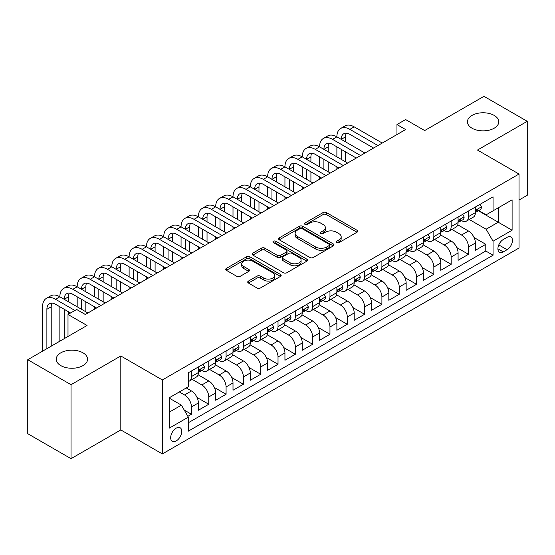 <?xml version="1.0" encoding="UTF-8"?>
<svg xmlns="http://www.w3.org/2000/svg" width="555" height="555" viewBox="0 0 555 555"><rect width="100%" height="100%" fill="white"/><g stroke="black" fill="none" stroke-linecap="round" stroke-linejoin="round"><path stroke-width="0.83" d="M336.587 242.646A1.686 0.971 0 0 0 338.966 242.646L357.025 232.219A2.4 1.387 0 0 0 357.725 231.234A2.4 1.387 0 0 0 357.025 230.256L326.437 212.593A2.4 1.387 0 0 0 323.038 212.593L304.979 223.02A1.686 0.971 0 0 0 304.487 223.707A1.686 0.971 0 0 0 304.979 224.393A1.686 0.971 0 0 0 307.359 224.393L309.697 223.041A7.694 4.44 0 0 1 320.568 223.041L323.121 224.518A7.694 4.44 0 0 1 325.376 227.654A7.694 4.44 0 0 1 323.121 230.797L320.783 232.143A1.686 0.971 0 0 0 320.291 232.829A1.686 0.971 0 0 0 320.783 233.516A1.686 0.971 0 0 0 323.163 233.516L325.501 232.17A7.694 4.44 0 0 1 336.379 232.17L338.925 233.641A7.694 4.44 0 0 1 341.179 236.777A7.694 4.44 0 0 1 338.925 239.92L336.587 241.272A1.686 0.971 0 0 0 336.094 241.959A1.686 0.971 0 0 0 336.587 242.646L336.587 241.272M82.979 352.82A15.672 9.046 0 0 0 65.906 350.857A15.672 9.046 0 0 0 56.228 359.217A15.672 9.046 0 0 0 60.821 365.613A15.672 9.046 0 0 0 77.894 367.577A15.672 9.046 0 0 0 87.572 359.217A15.672 9.046 0 0 0 82.979 352.82M494.179 115.412A15.672 9.046 0 0 0 477.106 113.456A15.672 9.046 0 0 0 467.428 121.816A15.672 9.046 0 0 0 472.021 128.212A15.672 9.046 0 0 0 489.094 130.168A15.672 9.046 0 0 0 498.772 121.816A15.672 9.046 0 0 0 494.179 115.412M176.213 440.934A7.832 4.523 120 0 0 181.332 434.031A7.832 4.523 120 0 0 180.132 427.752A7.832 4.523 120 0 0 176.213 428.141A7.832 4.523 120 0 0 171.1 435.044A7.832 4.523 120 0 0 172.3 441.322A7.832 4.523 120 0 0 176.213 440.934M248.432 281.08A2.4 1.387 0 0 0 247.724 282.058A2.4 1.387 0 0 0 248.432 283.043L257.014 287.996A2.4 1.387 0 0 0 260.413 287.996L280.462 276.418A2.4 1.387 0 0 0 281.17 275.44A2.4 1.387 0 0 0 280.462 274.454L249.875 256.798A2.4 1.387 0 0 0 246.475 256.798L226.419 268.377A2.4 1.387 0 0 0 225.719 269.355A2.4 1.387 0 0 0 226.419 270.334L236.791 276.321A2.4 1.387 0 0 0 240.19 276.321L248.772 271.367A2.4 1.387 0 0 0 249.472 270.382A2.4 1.387 0 0 0 248.772 269.404L243.631 266.435A6.431 3.712 0 0 1 241.744 263.812A6.431 3.712 0 0 1 245.712 260.385A6.431 3.712 0 0 1 252.719 261.19L272.859 272.81A6.431 3.712 0 0 1 274.739 275.44A6.431 3.712 0 0 1 270.771 278.867A6.431 3.712 0 0 1 263.764 278.062L260.413 276.126A2.4 1.387 0 0 0 257.014 276.126L248.432 281.08L248.432 283.043M519.029 200.029L527.25 195.284L527.25 121.309L483.967 96.32L424.665 130.557L405.622 119.561L396.964 124.563L405.622 129.558L85.317 314.484L76.659 309.489L68.001 314.484L68.001 336.476M71.033 384.705L71.033 458.68L120.81 429.938L120.81 355.97L71.033 384.705L27.75 359.716L87.052 325.48L68.001 314.484M120.81 355.97L162.365 379.96L519.029 174.041L519.029 248.016L162.365 453.928L162.365 379.96M527.25 121.309L477.473 150.051L519.029 174.041M309.863 257.485A2.4 1.387 0 0 0 313.263 257.485L333.319 245.907A2.4 1.387 0 0 0 334.02 244.922A2.4 1.387 0 0 0 333.319 243.943L302.725 226.28A2.4 1.387 0 0 0 299.325 226.28L279.276 237.859A2.4 1.387 0 0 0 278.568 238.837A2.4 1.387 0 0 0 279.276 239.822L309.863 257.485M274.087 243.007A1.686 0.971 0 0 1 275.793 243.243L275.793 241.245L306.887 259.199A2.4 1.387 0 0 1 307.595 260.184A2.4 1.387 0 0 1 306.887 261.162L286.838 272.741A2.4 1.387 0 0 1 283.438 272.741L252.851 255.078L252.851 253.115A2.4 1.387 0 0 0 252.143 254.1A2.4 1.387 0 0 0 252.851 255.078M252.851 253.115L261.433 248.161A2.4 1.387 0 0 1 264.832 248.161L277.236 255.321A2.4 1.387 0 0 0 280.636 255.321L286.325 252.039A2.4 1.387 0 0 0 287.032 251.054A2.4 1.387 0 0 0 286.325 250.076L273.414 242.618A1.686 0.971 0 0 1 272.921 241.931A1.686 0.971 0 0 1 273.955 241.036A1.686 0.971 0 0 1 275.793 241.245M71.033 458.68L27.75 433.691L27.75 359.716M187.861 416.319L191.454 414.245L184.267 410.096M179.334 391.955L184.524 394.952A9.796 5.654 60 0 1 191.454 406.947L198.378 402.951L198.378 410.249L208.763 404.248L197.053 397.491M192.245 379.419L201.84 384.955A9.796 5.654 60 0 1 208.763 396.95L215.687 392.954L215.687 400.252L226.079 394.251L214.369 387.494M209.554 369.422L219.156 374.958A9.796 5.654 60 0 1 226.079 386.953L233.003 382.957L233.003 390.255L243.395 384.254L231.685 377.497M226.87 359.425L236.465 364.968A9.796 5.654 60 0 1 243.395 376.963L250.319 372.96L250.319 380.258L260.704 374.264L248.994 367.5M244.186 349.428L253.781 354.971A9.796 5.654 60 0 1 260.704 366.966L267.628 362.963L267.628 370.261L278.02 364.267L266.31 357.503M261.495 339.431L271.097 344.974A9.796 5.654 60 0 1 278.02 356.969L284.944 352.973L284.944 360.264L295.336 354.27L283.626 347.506M278.811 329.434L288.406 334.977A9.796 5.654 60 0 1 295.336 346.972L302.26 342.976L302.26 350.274L312.645 344.273L300.935 337.516M296.127 319.437L305.722 324.98A9.796 5.654 60 0 1 312.645 336.975L319.569 332.979L319.569 340.277L329.961 334.276L318.251 327.519M313.436 309.447L323.038 314.983A9.796 5.654 60 0 1 329.961 326.978L336.885 322.982L336.885 330.28L347.277 324.28L335.567 317.522M330.752 299.45L340.347 304.986A9.796 5.654 60 0 1 347.277 316.981L354.201 312.985L354.201 320.284L364.586 314.283L352.876 307.525M348.068 289.453L357.663 294.996A9.796 5.654 60 0 1 364.586 306.991L371.51 302.988L371.51 310.287L381.902 304.293L370.192 297.529M365.377 279.456L374.979 284.999A9.796 5.654 60 0 1 381.902 296.994L388.826 292.991L388.826 300.29L399.218 294.296L387.508 287.532M382.693 269.459L392.288 275.002A9.796 5.654 60 0 1 399.218 286.997L406.142 283.001L406.142 290.293L416.527 284.299L404.817 277.535M400.009 259.462L409.604 265.006A9.796 5.654 60 0 1 416.527 277L423.451 273.004L423.451 280.296L433.844 274.302L422.133 267.545M417.318 249.466L426.92 255.009A9.796 5.654 60 0 1 433.844 267.004L440.767 263.008L440.767 270.306L451.16 264.305L439.449 257.548M434.634 239.476L444.229 245.012A9.796 5.654 60 0 1 451.16 257.007L458.083 253.011L458.083 260.309L468.469 254.308L468.469 247.01A9.796 5.654 -120 0 0 461.545 235.015L451.95 229.479M456.758 247.551L468.469 254.308M198.378 402.951A9.796 5.654 -120 0 0 191.454 390.956L186.258 387.952M215.687 392.954A9.796 5.654 -120 0 0 208.763 380.959L198.059 374.778M233.003 382.957A9.796 5.654 -120 0 0 226.079 370.962L215.368 364.781M250.319 372.96A9.796 5.654 -120 0 0 243.395 360.965L232.684 354.784M267.628 362.963A9.796 5.654 -120 0 0 260.704 350.968L250 344.787M284.944 352.973A9.796 5.654 -120 0 0 278.02 340.971L267.309 334.79M302.26 342.976A9.796 5.654 -120 0 0 295.336 330.981L284.625 324.8M319.569 332.979A9.796 5.654 -120 0 0 312.645 320.984L301.941 314.803M336.885 322.982A9.796 5.654 -120 0 0 329.961 310.987L319.25 304.806M354.201 312.985A9.796 5.654 -120 0 0 347.277 300.99L336.566 294.809M371.51 302.988A9.796 5.654 -120 0 0 364.586 290.993L353.882 284.812M388.826 292.991A9.796 5.654 -120 0 0 381.902 280.997L371.191 274.815M406.142 283.001A9.796 5.654 -120 0 0 399.218 271L388.507 264.818M423.451 273.004A9.796 5.654 -120 0 0 416.527 261.01L405.823 254.828M440.767 263.008A9.796 5.654 -120 0 0 433.844 251.013L423.132 244.831M458.083 253.011A9.796 5.654 -120 0 0 451.16 241.016L440.448 234.834M507.083 237.318L503.274 239.517A7.59 4.385 120 0 0 498.314 246.205A7.59 4.385 120 0 0 499.472 252.289A7.59 4.385 120 0 0 503.274 251.908L507.083 249.708A7.59 4.385 120 0 0 512.036 243.021A7.59 4.385 120 0 0 510.877 236.943A7.59 4.385 120 0 0 507.083 237.318M169.289 412.143L181.409 405.15L188.332 417.145L188.332 431.138L493.055 255.21L493.055 241.217L486.131 229.222L469.259 219.482M188.332 417.145L169.289 428.141L169.289 397.755L188.332 386.759L188.332 372.759L493.055 196.831L493.055 210.824L512.098 199.828L512.098 230.221L493.055 241.217M201.749 370.511L201.84 370.56A9.796 5.654 60 0 0 206.737 371.045L213.661 367.049A9.796 5.654 -120 0 0 215.687 362.568L215.687 356.969M219.065 360.514L219.156 360.57A9.796 5.654 60 0 0 224.047 361.048L230.977 357.052A9.796 5.654 -120 0 0 233.003 352.571L233.003 346.972M236.375 350.517L236.465 350.573A9.796 5.654 60 0 0 241.363 351.058L248.286 347.055A9.796 5.654 -120 0 0 250.319 342.574L250.319 336.975M253.69 340.52L253.781 340.576A9.796 5.654 60 0 0 258.679 341.061L265.602 337.058A9.796 5.654 -120 0 0 267.628 332.577L267.628 326.978M271.006 330.523L271.097 330.579A9.796 5.654 60 0 0 275.988 331.064L282.918 327.068A9.796 5.654 -120 0 0 284.944 322.58L284.944 316.981M288.316 320.533L288.406 320.582A9.796 5.654 60 0 0 293.304 321.067L300.227 317.072A9.796 5.654 -120 0 0 302.26 312.583L302.26 306.984M305.632 310.536L305.722 310.585A9.796 5.654 60 0 0 310.62 311.071L317.543 307.075A9.796 5.654 -120 0 0 319.569 302.593L319.569 296.994M322.948 300.539L323.038 300.588A9.796 5.654 60 0 0 327.929 301.074L334.859 297.078A9.796 5.654 -120 0 0 336.885 292.596L336.885 286.997M340.257 290.543L340.347 290.598A9.796 5.654 60 0 0 345.245 291.077L352.168 287.081A9.796 5.654 -120 0 0 354.201 282.599L354.201 277M357.573 280.546L357.663 280.601A9.796 5.654 60 0 0 362.561 281.087L369.484 277.084A9.796 5.654 -120 0 0 371.51 272.602L371.51 267.004M374.889 270.549L374.979 270.604A9.796 5.654 60 0 0 379.87 271.09L386.8 267.087A9.796 5.654 -120 0 0 388.826 262.605L388.826 257.007M392.198 260.552L392.288 260.607A9.796 5.654 60 0 0 397.186 261.093L404.109 257.097A9.796 5.654 -120 0 0 406.142 252.608L406.142 247.01M409.514 250.562L409.604 250.61A9.796 5.654 60 0 0 414.502 251.096L421.425 247.1A9.796 5.654 -120 0 0 423.451 242.611L423.451 237.013M426.83 240.565L426.92 240.613A9.796 5.654 60 0 0 431.811 241.099L438.741 237.103A9.796 5.654 -120 0 0 440.767 232.621L440.767 227.023M444.139 230.568L444.229 230.616A9.796 5.654 60 0 0 449.127 231.102L456.05 227.106A9.796 5.654 -120 0 0 458.083 222.624L458.083 217.026M188.332 422.743L485.785 251.013L485.785 244.311L475.392 250.312L475.392 243.014A9.796 5.654 -120 0 0 468.469 231.019L457.764 224.837M461.455 220.571L461.545 220.619A9.796 5.654 -120 0 0 466.443 221.105A9.796 5.654 -120 0 0 468.469 216.623L468.469 211.025M466.443 221.105L473.366 217.109A9.796 5.654 -120 0 0 475.392 212.627L475.392 207.029M191.454 370.962L191.454 376.561A9.796 5.654 60 0 1 189.422 381.042A9.796 5.654 60 0 1 188.332 381.438M189.422 381.042L196.345 377.046A9.796 5.654 -120 0 0 198.378 372.565L198.378 366.966M208.763 360.965L208.763 366.564A9.796 5.654 60 0 1 206.737 371.045M226.079 350.968L226.079 356.567A9.796 5.654 60 0 1 224.047 361.048M243.395 340.971L243.395 346.57A9.796 5.654 60 0 1 241.363 351.058M260.704 330.981L260.704 336.573A9.796 5.654 60 0 1 258.679 341.061M278.02 320.984L278.02 326.583A9.796 5.654 60 0 1 275.988 331.064M295.336 310.987L295.336 316.586A9.796 5.654 60 0 1 293.304 321.067M312.645 300.99L312.645 306.589A9.796 5.654 60 0 1 310.62 311.071M329.961 290.993L329.961 296.592A9.796 5.654 60 0 1 327.929 301.074M347.277 280.997L347.277 286.595A9.796 5.654 60 0 1 345.245 291.077M364.586 271L364.586 276.598A9.796 5.654 60 0 1 362.561 281.087M381.902 261.01L381.902 266.601A9.796 5.654 60 0 1 379.87 271.09M399.218 251.013L399.218 256.611A9.796 5.654 60 0 1 397.186 261.093M416.527 241.016L416.527 246.614A9.796 5.654 60 0 1 414.502 251.096M433.844 231.019L433.844 236.617A9.796 5.654 60 0 1 431.811 241.099M451.16 221.022L451.16 226.62A9.796 5.654 60 0 1 449.127 231.102M451.16 257.007L451.16 264.305M433.844 267.004L433.844 274.302M416.527 277L416.527 284.299M399.218 286.997L399.218 294.296M381.902 296.994L381.902 304.293M364.586 306.991L364.586 314.283M347.277 316.981L347.277 324.28M329.961 326.978L329.961 334.276M312.645 336.975L312.645 344.273M295.336 346.972L295.336 354.27M278.02 356.969L278.02 364.267M260.704 366.966L260.704 374.264M243.395 376.963L243.395 384.254M226.079 386.953L226.079 394.251M208.763 396.95L208.763 404.248M191.454 406.947L191.454 414.245M181.409 405.15L169.289 398.15M486.131 229.222L498.251 222.222L498.251 207.827L512.098 199.828M478.424 210.775L512.098 230.221M478.771 210.574L486.131 214.827L493.055 210.824M120.81 429.938L162.365 453.928M396.964 124.563L396.964 134.56M474.074 237.554L485.785 244.311M485.785 251.013L493.055 255.21M337.26 242.882L338.925 241.918A7.694 4.44 0 0 0 341.179 238.782L341.179 236.777M325.376 227.654L325.376 229.652A7.694 4.44 0 0 1 323.121 232.795L321.456 233.752M356.99 232.233L326.437 214.591A2.4 1.387 0 0 0 323.038 214.591L305.652 224.629M333.284 245.921L302.725 228.278A2.4 1.387 0 0 0 299.325 228.278L279.304 239.843M329.066 245.608A1.686 0.971 0 0 0 329.559 244.922A1.686 0.971 0 0 0 329.066 244.235L302.218 228.736A1.686 0.971 0 0 0 299.839 228.736L297.376 230.158A7.694 4.44 0 0 0 295.121 233.294A7.694 4.44 0 0 0 297.376 236.437L315.726 247.03A7.694 4.44 0 0 0 326.604 247.03L329.066 245.608L329.066 247.613A1.686 0.971 0 0 0 329.559 246.926L329.559 244.922M295.121 233.294L295.121 235.299A7.694 4.44 0 0 0 297.376 238.435L297.376 236.437M329.066 247.613L326.604 249.035A7.694 4.44 0 0 1 315.726 249.035L297.376 238.435M252.879 255.099L261.433 250.159L261.433 248.161M287.032 251.054L287.032 253.052A2.4 1.387 0 0 1 286.325 254.037L280.636 257.326A2.4 1.387 0 0 1 277.236 257.326L264.832 250.159A2.4 1.387 0 0 0 261.433 250.159M275.793 243.243L306.859 261.183M290.105 262.758A6.431 3.712 0 0 0 297.112 263.563A6.431 3.712 0 0 0 301.081 260.128A6.431 3.712 0 0 0 299.2 257.506L292.103 253.413A2.4 1.387 0 0 0 288.704 253.413L283.015 256.694A2.4 1.387 0 0 0 282.308 257.68A2.4 1.387 0 0 0 283.015 258.658L290.105 262.758L290.105 264.756A6.431 3.712 0 0 0 297.112 265.561A6.431 3.712 0 0 0 301.081 262.133L301.081 260.128M282.308 257.68L282.308 259.678A2.4 1.387 0 0 0 283.015 260.663L283.015 258.658M290.105 264.756L283.015 260.663M274.739 275.44L274.739 277.438A6.431 3.712 0 0 1 270.771 280.865A6.431 3.712 0 0 1 263.764 280.06L260.413 278.124A2.4 1.387 0 0 0 257.014 278.124L248.46 283.064M241.744 263.812L241.744 265.81A6.431 3.712 0 0 0 243.631 268.433L243.631 266.435M248.737 271.388L243.631 268.433M280.462 274.454L280.462 276.418L249.875 258.796A2.4 1.387 0 0 0 246.475 258.796L226.454 270.354M479.985 204.379L481.456 206.925A6.487 3.746 60 0 1 480.11 209.797L476.821 211.698A6.487 3.746 -120 0 0 477.952 210.206L477.813 209.63M42.555 351.169L42.555 306.79A18.364 10.6 60 0 1 46.356 298.382L50.685 295.884A18.364 10.6 60 0 1 59.864 296.793A18.364 10.6 60 0 1 63.672 288.385L68.001 285.887A18.364 10.6 60 0 1 77.18 286.796A18.364 10.6 60 0 1 80.981 278.388L85.31 275.89A18.364 10.6 60 0 1 94.496 276.799A18.364 10.6 60 0 1 98.297 268.391L102.626 265.894A18.364 10.6 60 0 1 111.805 266.802A18.364 10.6 60 0 1 115.613 258.394L119.942 255.897A18.364 10.6 60 0 1 129.121 256.805A18.364 10.6 60 0 1 132.922 248.404L137.251 245.9A18.364 10.6 60 0 1 146.437 246.815A18.364 10.6 60 0 1 150.238 238.407L154.567 235.91A18.364 10.6 60 0 1 163.746 236.819A18.364 10.6 60 0 1 167.554 228.41L171.883 225.913A18.364 10.6 60 0 1 181.062 226.822A18.364 10.6 60 0 1 184.864 218.413L189.193 215.916A18.364 10.6 60 0 1 198.378 216.825A18.364 10.6 60 0 1 202.18 208.416L206.509 205.919A18.364 10.6 60 0 1 215.687 206.828A18.364 10.6 60 0 1 219.496 198.419L223.825 195.922A18.364 10.6 60 0 1 233.003 196.831A18.364 10.6 60 0 1 236.805 188.423L241.134 185.925A18.364 10.6 60 0 1 250.319 186.834A18.364 10.6 60 0 1 254.121 178.432L258.45 175.928A18.364 10.6 60 0 1 267.628 176.837A18.364 10.6 60 0 1 271.437 168.436L275.766 165.938A18.364 10.6 60 0 1 284.944 166.847A18.364 10.6 60 0 1 288.746 158.439L293.075 155.941A18.364 10.6 60 0 1 302.26 156.85A18.364 10.6 60 0 1 306.062 148.442L310.391 145.944A18.364 10.6 60 0 1 319.569 146.853A18.364 10.6 60 0 1 323.378 138.445L327.707 135.947A18.364 10.6 60 0 1 336.885 136.856A18.364 10.6 60 0 1 340.687 128.448L345.016 125.95A18.364 10.6 60 0 1 354.201 126.859L382.249 143.051M340.687 128.448A18.364 10.6 60 0 1 349.872 129.357L377.92 145.556M475.614 212.003L475.635 212.003A6.487 3.746 -120 0 0 476.821 211.698M477.113 209.721L477.952 210.206C477.543 209.228 476.849 209.624 475.871 211.4A6.487 3.746 60 0 1 475.392 212.329M373.591 148.053L349.872 134.359A12.245 7.069 -120 0 0 343.753 133.748A12.245 7.069 -120 0 0 341.214 139.354L345.543 136.856L345.543 141.851M346.306 133.186A12.245 7.069 -120 0 0 345.543 136.856M341.214 149.35L341.214 159.347M345.543 151.848L345.543 161.845M336.885 169.24L336.885 166.847M336.885 156.85L336.885 146.853M462.669 214.376L464.14 216.922A6.487 3.746 60 0 1 462.801 219.794L459.505 221.695A6.487 3.746 -120 0 0 460.636 220.196L460.504 219.62M323.378 138.445A18.364 10.6 60 0 1 332.556 139.354L336.885 136.856L364.933 153.048M332.556 139.354L360.604 155.546M458.298 222L458.326 222A6.487 3.746 -120 0 0 459.505 221.695M459.804 219.718L460.636 220.196C460.227 219.225 459.54 219.62 458.562 221.396A6.487 3.746 60 0 1 458.083 222.319M356.275 158.05L332.556 144.356A12.245 7.069 -120 0 0 326.437 143.745A12.245 7.069 -120 0 0 323.898 149.35L328.227 146.853L328.227 151.848M328.997 143.183A12.245 7.069 -120 0 0 328.227 146.853M323.898 159.347L323.898 169.344M328.227 161.845L328.227 171.842M319.569 179.237L319.569 176.844M319.569 166.847L319.569 156.85M445.353 224.373L446.831 226.919A6.487 3.746 60 0 1 445.485 229.791L442.196 231.692A6.487 3.746 -120 0 0 443.327 230.193L443.188 229.617M306.062 148.442A18.364 10.6 60 0 1 315.247 149.35L319.569 146.853L347.617 163.045M315.247 149.35L343.295 165.543M440.982 231.997L441.01 231.997A6.487 3.746 -120 0 0 442.196 231.692M442.488 229.714L443.327 230.193C442.918 229.215 442.224 229.617 441.246 231.393A6.487 3.746 60 0 1 440.767 232.316M338.966 168.047L315.247 154.352A12.245 7.069 -120 0 0 309.121 153.742A12.245 7.069 -120 0 0 306.589 159.347L310.918 156.85L310.918 161.845M311.681 153.18A12.245 7.069 -120 0 0 310.918 156.85M306.589 169.344L306.589 179.341M310.918 171.842L310.918 181.839M302.26 189.234L302.26 186.834M302.26 176.837L302.26 166.847M428.044 234.37L429.514 236.916A6.487 3.746 60 0 1 428.169 239.788L424.88 241.689A6.487 3.746 -120 0 0 426.011 240.19L425.872 239.614M288.746 158.439A18.364 10.6 60 0 1 297.931 159.347L302.26 156.85L330.308 173.042M297.931 159.347L325.979 175.54M423.673 241.987L423.694 241.987A6.487 3.746 -120 0 0 424.88 241.689M425.172 239.704L426.011 240.19C425.602 239.212 424.908 239.614 423.93 241.39A6.487 3.746 60 0 1 423.451 242.313M321.65 178.037L297.931 164.342A12.245 7.069 -120 0 0 291.812 163.739A12.245 7.069 -120 0 0 289.273 169.344L293.602 166.847L293.602 171.842M294.365 163.177A12.245 7.069 -120 0 0 293.602 166.847M289.273 179.341L289.273 189.338M293.602 181.839L293.602 191.836M284.944 199.231L284.944 196.831M284.944 186.834L284.944 176.844M410.728 244.36L412.198 246.913A6.487 3.746 60 0 1 410.86 249.785L407.564 251.679A6.487 3.746 -120 0 0 408.695 250.187L408.563 249.611M271.437 168.436A18.364 10.6 60 0 1 280.615 169.344L284.944 166.847L312.992 183.039M280.615 169.344L308.663 185.536M406.357 251.984L406.385 251.984A6.487 3.746 -120 0 0 407.564 251.679M407.856 249.701L408.695 250.187C408.286 249.209 407.599 249.611 406.621 251.387A6.487 3.746 60 0 1 406.142 252.31M304.334 188.034L280.615 174.339A12.245 7.069 -120 0 0 274.496 173.736A12.245 7.069 -120 0 0 271.957 179.341L276.286 176.844L276.286 181.839M277.056 173.167A12.245 7.069 -120 0 0 276.286 176.844M271.957 189.338L271.957 199.328M276.286 191.836L276.286 201.833M267.628 209.228L267.628 206.828M267.628 196.831L267.628 186.834M393.412 254.356L394.889 256.909A6.487 3.746 60 0 1 393.544 259.782L390.255 261.676A6.487 3.746 -120 0 0 391.386 260.184L391.247 259.608M254.121 178.432A18.364 10.6 60 0 1 263.306 179.341L267.628 176.837L295.676 193.036M263.306 179.341L291.354 195.533M389.041 261.981L389.069 261.981A6.487 3.746 -120 0 0 390.255 261.676M390.547 259.698L391.386 260.184C390.977 259.206 390.283 259.608 389.305 261.384A6.487 3.746 60 0 1 388.826 262.307M287.025 198.031L263.306 184.336A12.245 7.069 -120 0 0 257.18 183.733A12.245 7.069 -120 0 0 254.648 189.338L258.977 186.834L258.977 191.836M259.74 183.164A12.245 7.069 -120 0 0 258.977 186.834M254.648 199.328L254.648 209.325M258.977 201.833L258.977 211.83M250.319 219.225L250.319 216.825M250.319 206.828L250.319 196.831M376.103 264.353L377.573 266.906A6.487 3.746 60 0 1 376.228 269.772L372.939 271.673A6.487 3.746 -120 0 0 374.07 270.181L373.931 269.605M236.805 188.423A18.364 10.6 60 0 1 245.99 189.338L250.319 186.834L278.367 203.033M245.99 189.338L274.038 205.53M371.732 271.978L371.753 271.978A6.487 3.746 -120 0 0 372.939 271.673M373.231 269.695L374.07 270.181C373.661 269.203 372.967 269.598 371.989 271.381A6.487 3.746 60 0 1 371.51 272.304M269.709 208.028L245.99 194.333A12.245 7.069 -120 0 0 239.871 193.73A12.245 7.069 -120 0 0 237.332 199.328L241.661 196.831L241.661 201.833M242.424 193.161A12.245 7.069 -120 0 0 241.661 196.831M237.332 209.325L237.332 219.322M241.661 211.83L241.661 221.82M233.003 229.222L233.003 226.822M233.003 216.825L233.003 206.828M358.787 274.35L360.257 276.896A6.487 3.746 60 0 1 358.918 279.769L355.623 281.669A6.487 3.746 -120 0 0 356.754 280.178L356.622 279.602M219.496 198.419A18.364 10.6 60 0 1 228.674 199.328L233.003 196.831L261.051 213.023M228.674 199.328L256.722 215.527M354.416 281.975L354.444 281.975A6.487 3.746 -120 0 0 355.623 281.669M355.915 279.692L356.754 280.178C356.345 279.2 355.658 279.595 354.68 281.378A6.487 3.746 60 0 1 354.201 282.301M252.393 218.025L228.674 204.33A12.245 7.069 -120 0 0 222.555 203.72A12.245 7.069 -120 0 0 220.016 209.325L224.345 206.828L224.345 211.83M225.115 203.158A12.245 7.069 -120 0 0 224.345 206.828M220.016 219.322L220.016 229.319M224.345 221.82L224.345 231.817M215.687 239.212L215.687 236.819M215.687 226.822L215.687 216.825M341.471 284.347L342.948 286.893A6.487 3.746 60 0 1 341.602 289.765L338.314 291.666A6.487 3.746 -120 0 0 339.445 290.168L339.306 289.592M202.18 208.416A18.364 10.6 60 0 1 211.365 209.325L215.687 206.828L243.735 223.02M211.365 209.325L239.413 225.517M337.1 291.972L337.128 291.972A6.487 3.746 -120 0 0 338.314 291.666M338.606 289.689L339.445 290.168C339.036 289.197 338.342 289.592 337.364 291.368A6.487 3.746 60 0 1 336.885 292.291M235.084 228.022L211.365 214.327A12.245 7.069 -120 0 0 205.239 213.717A12.245 7.069 -120 0 0 202.707 219.322L207.036 216.825L207.036 221.82M207.799 213.155A12.245 7.069 -120 0 0 207.036 216.825M202.707 229.319L202.707 239.316M207.036 231.817L207.036 241.814M198.378 249.209L198.378 246.815M198.378 236.819L198.378 226.822M324.162 294.344L325.632 296.89A6.487 3.746 60 0 1 324.286 299.762L320.998 301.663A6.487 3.746 -120 0 0 322.129 300.165L321.99 299.589M184.864 218.413A18.364 10.6 60 0 1 194.049 219.322L198.378 216.825L226.426 233.017M194.049 219.322L222.097 235.514M319.791 301.969L319.812 301.969A6.487 3.746 -120 0 0 320.998 301.663M321.289 299.686L322.129 300.165C321.72 299.187 321.026 299.589 320.048 301.365A6.487 3.746 60 0 1 319.569 302.288M217.768 238.019L194.049 224.324A12.245 7.069 -120 0 0 187.93 223.714A12.245 7.069 -120 0 0 185.391 229.319L189.72 226.822L189.72 231.817M190.483 223.152A12.245 7.069 -120 0 0 189.72 226.822M185.391 239.316L185.391 249.313M189.72 241.814L189.72 251.81M181.062 259.206L181.062 256.805M181.062 246.815L181.062 236.819M306.846 304.341L308.316 306.887A6.487 3.746 60 0 1 306.977 309.759L303.682 311.66A6.487 3.746 -120 0 0 304.813 310.162L304.681 309.586M167.554 228.41A18.364 10.6 60 0 1 176.733 229.319L181.062 226.822L209.11 243.014M176.733 229.319L204.781 245.511M302.475 311.959L302.503 311.959A6.487 3.746 -120 0 0 303.682 311.66M303.974 309.676L304.813 310.162C304.404 309.184 303.717 309.586 302.739 311.362A6.487 3.746 60 0 1 302.26 312.285M200.452 248.009L176.733 234.314A12.245 7.069 -120 0 0 170.614 233.71A12.245 7.069 -120 0 0 168.075 239.316L172.404 236.819L172.404 241.814M173.174 233.149A12.245 7.069 -120 0 0 172.404 236.819M168.075 249.313L168.075 259.31M172.404 251.81L172.404 261.807M163.746 269.203L163.746 266.802M163.746 256.805L163.746 246.815M289.53 314.338L291.007 316.884A6.487 3.746 60 0 1 289.661 319.756L286.373 321.65A6.487 3.746 -120 0 0 287.504 320.159L287.365 319.583M150.238 238.407A18.364 10.6 60 0 1 159.424 239.316L163.746 236.819L191.794 253.011M159.424 239.316L187.472 255.508M285.159 321.955L285.187 321.955A6.487 3.746 -120 0 0 286.373 321.65M286.664 319.673L287.504 320.159C287.095 319.18 286.401 319.583 285.423 321.359A6.487 3.746 60 0 1 284.944 322.282M183.143 258.006L159.424 244.311A12.245 7.069 -120 0 0 153.298 243.707A12.245 7.069 -120 0 0 150.766 249.313L155.095 246.815L155.095 251.81M155.858 243.145A12.245 7.069 -120 0 0 155.095 246.815M150.766 259.31L150.766 269.3M155.095 261.807L155.095 271.804M146.437 279.2L146.437 276.799M146.437 266.802L146.437 256.805M272.221 324.328L273.691 326.881A6.487 3.746 60 0 1 272.345 329.753L269.057 331.647A6.487 3.746 -120 0 0 270.188 330.156L270.049 329.58M132.922 248.404A18.364 10.6 60 0 1 142.108 249.313L146.437 246.815L174.485 263.008M142.108 249.313L170.156 265.505M267.85 331.952L267.871 331.952A6.487 3.746 -120 0 0 269.057 331.647M269.348 329.67L270.188 330.156C269.779 329.177 269.085 329.58 268.107 331.356A6.487 3.746 60 0 1 267.628 332.278M165.827 268.003L142.108 254.308A12.245 7.069 -120 0 0 135.989 253.704A12.245 7.069 -120 0 0 133.45 259.31L137.779 256.805L137.779 261.807M138.542 253.135A12.245 7.069 -120 0 0 137.779 256.805M133.45 269.3L133.45 279.297M137.779 271.804L137.779 281.801M129.121 289.197L129.121 286.796M129.121 276.799L129.121 266.802M254.905 334.325L256.375 336.878A6.487 3.746 60 0 1 255.036 339.743L251.741 341.644A6.487 3.746 -120 0 0 252.872 340.153L252.74 339.577M115.613 258.394A18.364 10.6 60 0 1 124.792 259.31L129.121 256.805L157.169 273.004M124.792 259.31L152.84 275.502M250.534 341.949L250.562 341.949A6.487 3.746 -120 0 0 251.741 341.644M252.032 339.667L252.872 340.153C252.463 339.174 251.776 339.577 250.798 341.353A6.487 3.746 60 0 1 250.319 342.275M148.511 278L124.792 264.305A12.245 7.069 -120 0 0 118.673 263.701A12.245 7.069 -120 0 0 116.134 269.3L120.463 266.802L120.463 271.804M121.233 263.132A12.245 7.069 -120 0 0 120.463 266.802M116.134 279.297L116.134 289.294M120.463 281.801L120.463 291.791M111.805 299.194L111.805 296.793M111.805 286.796L111.805 276.799M237.589 344.322L239.066 346.868A6.487 3.746 60 0 1 237.72 349.74L234.432 351.641A6.487 3.746 -120 0 0 235.563 350.149L235.424 349.574M98.297 268.391A18.364 10.6 60 0 1 107.483 269.3L111.805 266.802L139.853 282.995M107.483 269.3L135.531 285.499M233.218 351.946L233.246 351.946A6.487 3.746 -120 0 0 234.432 351.641M234.723 349.664L235.563 350.149C235.153 349.171 234.46 349.567 233.482 351.35A6.487 3.746 60 0 1 233.003 352.272M131.202 287.996L107.483 274.302A12.245 7.069 -120 0 0 101.357 273.691A12.245 7.069 -120 0 0 98.825 279.297L103.154 276.799L103.154 281.801M103.917 273.129A12.245 7.069 -120 0 0 103.154 276.799M98.825 289.294L98.825 299.291M103.154 291.791L103.154 301.788M94.496 309.184L94.496 306.79M94.496 296.793L94.496 286.796M220.279 354.319L221.75 356.865A6.487 3.746 60 0 1 220.404 359.737L217.116 361.638A6.487 3.746 -120 0 0 218.247 360.139L218.108 359.571M80.981 278.388A18.364 10.6 60 0 1 90.167 279.297L94.496 276.799L122.544 292.991M90.167 279.297L118.215 295.489M215.909 361.943L215.93 361.943A6.487 3.746 -120 0 0 217.116 361.638M217.407 359.661L218.247 360.139C217.838 359.168 217.144 359.564 216.166 361.34A6.487 3.746 60 0 1 215.687 362.262M113.886 297.993L90.167 284.299A12.245 7.069 -120 0 0 84.048 283.688A12.245 7.069 -120 0 0 81.509 289.294L85.838 286.796L85.838 291.791M86.601 283.126A12.245 7.069 -120 0 0 85.838 286.796M81.509 299.291L81.509 309.288M85.838 301.788L85.838 311.785M77.18 306.79L77.18 296.793M202.963 364.316L204.434 366.862A6.487 3.746 60 0 1 203.095 369.734L199.8 371.635A6.487 3.746 -120 0 0 200.931 370.136L200.799 369.561M63.672 288.385A18.364 10.6 60 0 1 72.851 289.294L77.18 286.796L105.228 302.988M72.851 289.294L100.899 305.486M198.593 371.94L198.621 371.94A6.487 3.746 -120 0 0 199.8 371.635M200.091 369.658L200.931 370.136C200.522 369.158 199.835 369.561 198.856 371.337A6.487 3.746 60 0 1 198.378 372.259M96.57 307.99L72.851 294.296A12.245 7.069 -120 0 0 66.732 293.685A12.245 7.069 -120 0 0 64.193 299.291L68.522 296.793L68.522 301.788M69.292 293.123A12.245 7.069 -120 0 0 68.522 296.793M64.193 309.288L64.193 338.675M68.522 311.785L68.522 314.185M59.864 341.172L59.864 306.79M46.356 298.382A18.364 10.6 60 0 1 55.542 299.291L59.864 296.793L87.912 312.985M55.542 299.291L74.932 310.488M70.603 312.985L55.542 304.286A12.245 7.069 -120 0 0 49.416 303.682A12.245 7.069 -120 0 0 46.884 309.288L46.884 348.672M51.976 303.12A12.245 7.069 -120 0 0 51.213 306.79L51.213 346.174M184.524 394.952L191.454 390.956M201.84 384.955L208.763 380.959M219.156 374.958L226.079 370.962M236.465 364.968L243.395 360.965M253.781 354.971L260.704 350.968M271.097 344.974L278.02 340.971M288.406 334.977L295.336 330.981M305.722 324.98L312.645 320.984M323.038 314.983L329.961 310.987M340.347 304.986L347.277 300.99M357.663 294.996L364.586 290.993M374.979 284.999L381.902 280.997M392.288 275.002L399.218 271M409.604 265.006L416.527 261.01M426.92 255.009L433.844 251.013M444.229 245.012L451.16 241.016M461.545 235.015L468.469 231.019M468.469 216.623L475.392 212.627M191.454 376.561L198.378 372.565M208.763 366.564L215.687 362.568M226.079 356.567L233.003 352.571M243.395 346.57L250.319 342.574M260.704 336.573L267.628 332.577M278.02 326.583L284.944 322.58M295.336 316.586L302.26 312.583M312.645 306.589L319.569 302.593M329.961 296.592L336.885 292.596M347.277 286.595L354.201 282.599M364.586 276.598L371.51 272.602M381.902 266.601L388.826 262.605M399.218 256.611L406.142 252.608M416.527 246.614L423.451 242.611M433.844 236.617L440.767 232.621M451.16 226.62L458.083 222.624M468.469 247.01L475.392 243.014M498.779 244.922L507.083 249.708M497.904 248.813L503.274 251.908M338.925 241.918L338.925 239.92M320.783 233.516L320.783 232.143M323.121 232.795L323.121 230.797M304.979 224.393L304.979 223.02M323.038 214.591L323.038 212.593M326.437 214.591L326.437 212.593M357.025 232.219L357.025 230.256M279.276 239.822L279.276 237.859M299.325 228.278L299.325 226.28M302.725 228.278L302.725 226.28M333.319 245.907L333.319 243.943M315.726 249.035L315.726 247.03M326.604 249.035L326.604 247.03M264.832 250.159L264.832 248.161M277.236 257.326L277.236 255.321M280.636 257.326L280.636 255.321M286.325 254.037L286.325 252.039M306.887 261.162L306.887 259.199M257.014 278.124L257.014 276.126M260.413 278.124L260.413 276.126M263.764 280.06L263.764 278.062M248.772 271.367L248.772 269.404M226.419 270.334L226.419 268.377M246.475 258.796L246.475 256.798M249.875 258.796L249.875 256.798M481.414 206.855L475.392 210.324M354.201 126.859L349.872 129.357M464.098 216.852L458.083 220.321M446.782 226.842L440.767 230.318M429.473 236.839L423.451 240.315M412.157 246.836L406.142 250.312M394.841 256.833L388.826 260.309M377.532 266.83L371.51 270.306M360.216 276.827L354.201 280.296M342.9 286.824L336.885 290.293M325.591 296.814L319.569 300.29M308.275 306.811L302.26 310.287M290.959 316.808L284.944 320.284M273.65 326.805L267.628 330.28M256.334 336.802L250.319 340.277M239.018 346.799L233.003 350.267M221.709 356.796L215.687 360.264M204.393 366.786L198.378 370.261M51.213 306.79L46.884 309.288"/></g></svg>
